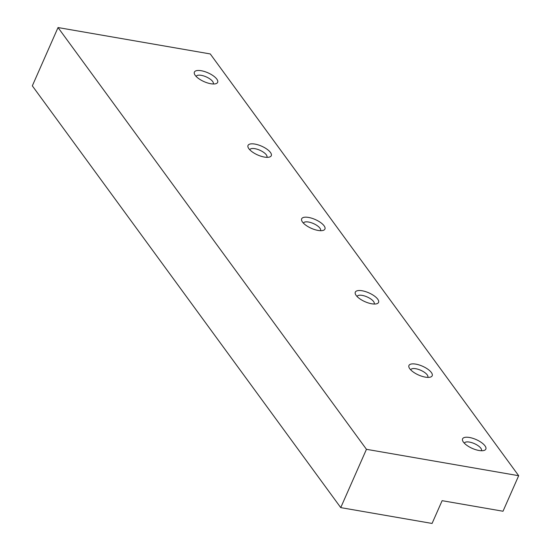 <?xml version="1.0" encoding="UTF-8"?>
<svg xmlns="http://www.w3.org/2000/svg" width="551" height="551" viewBox="0 0 551 551"><rect width="100%" height="100%" fill="white"/><g stroke="black" fill="none" stroke-linecap="round" stroke-linejoin="round"><path stroke-width="0.83" d="M464.369 443.224A9.319 3.533 -156.2 0 1 464.417 443.087A9.319 3.533 -156.2 0 1 471.87 442.68A9.319 3.533 -156.2 0 1 480.851 448.225A9.319 3.533 -156.2 0 1 481.471 450.608A9.319 3.533 -156.2 0 1 481.402 450.739M463.419 442.109A12.707 4.814 -156.2 0 1 462.806 441.11A12.707 4.814 -156.2 0 1 470.327 437.652A12.707 4.814 -156.2 0 1 484.997 445.849A12.707 4.814 -156.2 0 1 484.019 450.463A12.707 4.814 -156.2 0 1 473.192 448.783A12.707 4.814 -156.2 0 1 463.419 442.109M410.729 369.873A9.319 3.533 -156.2 0 1 410.777 369.742A9.319 3.533 -156.2 0 1 418.23 369.328A9.319 3.533 -156.2 0 1 427.218 374.873A9.319 3.533 -156.2 0 1 427.831 377.263A9.319 3.533 -156.2 0 1 427.769 377.387M409.786 368.757A12.707 4.814 -156.2 0 1 409.166 367.758A12.707 4.814 -156.2 0 1 416.687 364.301A12.707 4.814 -156.2 0 1 431.357 372.504A12.707 4.814 -156.2 0 1 430.379 377.111A12.707 4.814 -156.2 0 1 419.552 375.431A12.707 4.814 -156.2 0 1 409.786 368.757M357.089 296.521A9.319 3.533 -156.2 0 1 357.138 296.39A9.319 3.533 -156.2 0 1 364.59 295.977A9.319 3.533 -156.2 0 1 373.578 301.521A9.319 3.533 -156.2 0 1 374.191 303.911A9.319 3.533 -156.2 0 1 374.129 304.035M356.146 295.412A12.707 4.814 -156.2 0 1 355.533 294.406A12.707 4.814 -156.2 0 1 363.047 290.949A12.707 4.814 -156.2 0 1 377.717 299.152A12.707 4.814 -156.2 0 1 376.739 303.766A12.707 4.814 -156.2 0 1 365.912 302.079A12.707 4.814 -156.2 0 1 356.146 295.412M303.449 223.169A9.319 3.533 -156.2 0 1 303.505 223.038A9.319 3.533 -156.2 0 1 310.957 222.625A9.319 3.533 -156.2 0 1 319.938 228.169A9.319 3.533 -156.2 0 1 320.558 230.559A9.319 3.533 -156.2 0 1 320.489 230.683M302.506 222.06A12.707 4.814 -156.2 0 1 301.893 221.054A12.707 4.814 -156.2 0 1 309.414 217.604A12.707 4.814 -156.2 0 1 324.084 225.8A12.707 4.814 -156.2 0 1 323.106 230.414A12.707 4.814 -156.2 0 1 312.279 228.727A12.707 4.814 -156.2 0 1 302.506 222.06M249.817 149.824A9.319 3.533 -156.2 0 1 249.865 149.686A9.319 3.533 -156.2 0 1 257.317 149.273A9.319 3.533 -156.2 0 1 266.305 154.817A9.319 3.533 -156.2 0 1 266.918 157.207A9.319 3.533 -156.2 0 1 266.856 157.338M248.866 148.708A12.707 4.814 -156.2 0 1 248.253 147.709A12.707 4.814 -156.2 0 1 255.774 144.252A12.707 4.814 -156.2 0 1 270.445 152.448A12.707 4.814 -156.2 0 1 269.467 157.063A12.707 4.814 -156.2 0 1 258.639 155.375A12.707 4.814 -156.2 0 1 248.866 148.708M196.177 76.472A9.319 3.533 -156.2 0 1 196.225 76.334A9.319 3.533 -156.2 0 1 203.677 75.928A9.319 3.533 -156.2 0 1 212.665 81.472A9.319 3.533 -156.2 0 1 213.278 83.855A9.319 3.533 -156.2 0 1 213.216 83.986M195.233 75.356A12.707 4.814 -156.2 0 1 194.613 74.357A12.707 4.814 -156.2 0 1 202.134 70.9A12.707 4.814 -156.2 0 1 216.805 79.096A12.707 4.814 -156.2 0 1 215.827 83.711A12.707 4.814 -156.2 0 1 205 82.03A12.707 4.814 -156.2 0 1 195.233 75.356M340.738 507.616L432.074 523.45L442.122 500.68L503.008 511.238L518.677 475.713L210.262 53.943L58.034 27.55L32.323 85.846L340.738 507.616L366.449 449.313L58.034 27.55M518.677 475.713L366.449 449.313"/></g></svg>
